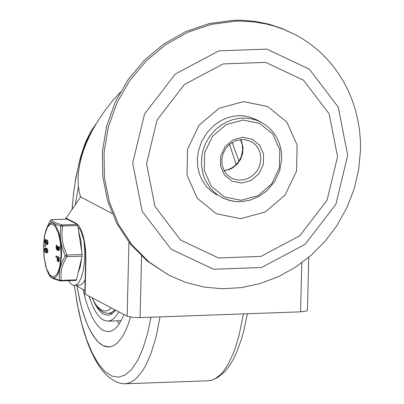 <?xml version="1.0" encoding="UTF-8"?>
<svg xmlns="http://www.w3.org/2000/svg" width="404" height="404" viewBox="0 0 404 404"><rect width="100%" height="100%" fill="white"/><g stroke="black" fill="none" stroke-linecap="round" stroke-linejoin="round"><path stroke-width="0.61" d="M75.139 205.267L78.391 186.709L75.139 205.267M130.477 317.11L128.068 324.614L125.366 331.159L122.412 336.653L117.584 342.784L114.16 345.385L110.625 346.758L106.09 346.723L103.343 345.748L100.616 344.067L97.919 341.688L95.273 338.633L90.223 330.583L87.855 325.649L85.613 320.155L81.573 307.641L79.805 300.717L76.841 285.779L80.734 304.495L83.987 315.564L87.678 325.24L91.733 333.32L93.874 336.709L98.323 342.092L102.919 345.531L108.833 346.98L110.625 346.758L114.16 345.385L117.584 342.784L122.412 336.653L125.366 331.159L128.068 324.614L130.477 317.11M160.024 316.898L156.863 333.265L154.979 340.784L150.652 354.283L145.662 365.499L142.955 370.17L137.173 377.528L134.133 380.169L131.017 382.098L127.841 383.31L124.619 383.79L208.06 380.79L212.1 380.063L214.984 378.826L220.579 374.564L223.266 371.559L228.361 363.878L233.007 354.081L235.133 348.44L238.956 335.805L243.471 313.898M236.163 164.514L229.553 144.294M124.619 383.79L120.533 383.361L115.615 381.598L108.444 376.876L104.055 372.538L99.985 367.372L95.551 360.292L91.461 352.172L87.698 343.057L84.269 333.007L81.194 322.104L78.492 310.454L74.28 285.355M119.241 323.781L117.21 320.852M123.892 314.509L121.993 318.882L118.887 324.311L116.67 327.139L114.357 329.305L111.964 330.785L109.519 331.578L108.282 331.709L103.288 330.482L101.581 329.422L98.212 326.331L94.96 322.003L91.875 316.504L87.658 306.252L85.188 298.243L83.042 289.446M118.897 311.888L115.226 317.201L111.236 320.327L107.903 321.19L103.54 320.12L101.237 318.564L98.975 316.342L95.698 311.802L92.627 305.909L88.971 296.162M115.595 310.151L112.883 313.06L110.034 314.767L107.686 315.251L103.682 314.267L101.49 312.772L98.627 309.757L95.889 305.621L93.945 301.833M111.317 307.904L108.626 310.07L105.823 311.019L104.394 311.035L101.53 310.141L97.303 306.545L94.617 302.707L92.097 297.804M295.218 34.628L281.532 28.28L268.943 24.184L255.934 21.508L242.647 20.286L233.704 20.281L209.464 23.543L185.976 31.472L164.075 43.794L144.551 60.06L128.098 79.694L115.312 101.985L106.646 126.144L102.409 151.298L102.752 176.553L107.666 201.005L116.978 223.771L130.346 244.046L147.298 261.1L168.887 275.19L148.96 261.969L132.007 244.92L118.64 224.644L109.327 201.874L104.414 177.427L104.065 152.172L108.302 127.018L116.973 102.858L129.76 80.563L146.213 60.933L165.736 44.667L187.633 32.345L211.125 24.412L235.365 21.149L239.84 21.074L253.192 21.811L266.307 24.008L274.856 26.265L283.194 29.154L295.218 34.628L303.672 39.521L311.696 45.102L319.241 51.343L326.27 58.201L332.734 65.635L338.592 73.604L343.819 82.057L348.379 90.95L352.243 100.222L355.389 109.822L357.798 119.69L359.454 129.77L360.353 140.001L360.484 150.318L358.616 169.983L354.015 189.314L346.778 207.909L337.067 225.356L325.084 241.284L311.095 255.343L295.395 267.231L278.326 276.7L260.262 283.532L241.587 287.582L222.71 288.774L204.03 287.067L185.961 282.507L168.887 275.19M128.947 242.289L127.139 316.216L133.36 317.453L140.087 317.615L300.576 311.843L306.449 311.075L307.439 310.348L308.737 257.358M127.139 316.216L85.077 294.117L85.895 260.676L85.618 260.378L84.8 293.819L85.077 294.117M76.346 285.285L78.77 287.199L84.885 290.41M120.291 92.193L112.544 100.859L105.646 109.6L99.601 118.276L94.41 126.765L90.062 134.941L86.517 142.698L83.613 150.238L81.295 157.681L79.588 164.958L78.507 171.998L78.058 178.76L78.25 185.189L79.083 191.249L80.558 196.915L112.14 213.499M65.342 219.17L80.558 196.915M83.855 238.618L84.845 252.752L84.471 262.044L83.29 270.458L81.391 277.391L78.906 282.351L77.497 283.972L76.013 284.977L74.477 285.35L79.745 285.133L81.083 284.679L83.214 282.84L85.143 279.725M74.477 285.35L73.164 285.174L71.412 284.229L68.473 280.719M66.261 219.135L66.655 218.397M81.795 252.111L80.936 240.663L78.593 230.957M78.189 272.533L80.305 266.579L81.542 258.53M75.937 280.421L76.437 279.841L82.113 256.151L82.153 254.48L77.765 225.503L77.305 224.417L67.039 219.135M76.437 279.841L61.15 280.391L60.752 280.997L60.257 280.942L76.038 280.447M82.153 254.48L66.867 255.03L66.827 256.702L63.347 263.474L61.645 268.63L60.883 273.75L61.15 280.391L59.439 280.169L60.257 280.942L53.727 278.816L50.843 277.164L49.333 275.371L50.672 276.871L52.52 277.947L59.439 280.169L59.236 273.417L60.05 268.15L61.777 262.812L65.271 255.813L66.827 256.702L82.113 256.151M77.305 224.417L62.019 224.962L62.479 226.053L61.847 234.32L62.332 240.622L63.751 246.894L66.867 255.03L65.271 255.813L64.393 253.752L62.155 247.435L60.711 240.956L60.191 234.466L60.762 226.018L77.765 225.503M51.752 219.685L67.241 219.13M50.545 220.372L51.954 219.68L52.934 221.241L54.646 222.407L62.019 224.962L60.762 226.018L55.969 224.457L51.954 222.483L50.414 220.579L46.935 227.316L50.46 220.478L51.853 219.655L67.14 219.104M56.237 245.304L56.727 248.854L57.065 249.01L57.565 246.824L58.146 249.576L58.509 247.016L58.661 246.576L58.853 247.192L58.812 248.824L58.181 250.632L57.53 249.561L57.105 250.066L56.701 249.889L56.045 247.369L56.237 245.304L56.878 245.279L57.07 245.895L57.287 248.753M57.565 246.824L58.206 246.804L58.444 248.985M58.661 246.576L59.307 246.551L59.454 248.798L58.822 250.611L58.181 250.632M45.586 247.91L46.495 248.596M46.415 248.601L47.218 248.627L47.743 249.788L47.808 251.677L47.369 252.874L46.571 252.96L45.92 251.894L45.495 252.394L44.95 252.096L44.435 249.899L44.925 247.945L45.47 248.066L45.99 249.101L46.415 248.601L46.733 248.803L47.202 251.238L46.571 252.96M45.788 239.587L46.697 240.274M46.622 240.279L47.42 240.304L47.945 241.466L48.01 243.359L47.576 244.556L46.778 244.637L46.127 243.572L45.703 244.072L45.152 243.774L44.637 241.577L45.127 239.623L45.672 239.744L46.192 240.779L46.622 240.279L46.935 240.481L47.404 242.915L46.778 244.637M45.299 245.122L45.506 246.238L44.895 246.248M56.58 256.106L59.07 257.378L59.151 261.242L58.999 261.681L58.358 261.701L58.237 258.348L57.499 257.959L57.282 261.136L57.156 257.782L55.979 257.161L55.969 256.116L58.428 257.399L58.358 261.701M58.131 258.292L58.07 260.787L57.429 260.812M58.055 260.787L57.282 261.136M45.733 240.855L45.879 242.764M47 241.9L47.041 242.991M45.526 249.177L45.677 251.086M46.798 250.222L46.839 251.313M44.723 245.142L44.864 246.258L44.687 245.132L45.364 245.117M46.728 241.35L46.738 243.587L46.728 241.35M45.379 240.643L45.662 243.016L45.324 242.86L45.379 240.643M46.521 249.672L46.536 251.909L46.521 249.672M45.389 251.323L45.107 248.945L45.445 249.106L45.526 251.318M56.429 245.92L57.07 245.895M57.752 247.44L58.398 247.42M58.853 247.192L59.494 247.172M74.316 285.355L77.437 304.939L81.517 323.018L86.441 339.108L92.082 352.778L98.288 363.676L104.894 371.498L111.721 376.048L118.594 377.195L125.326 374.917L131.734 369.266L137.658 360.398L142.935 348.546L147.42 334.027L151 317.226M92.051 131.058L87.855 138.314L84.022 147.147L79.078 163.059L75.235 181.709L73.341 195.374L72.023 209.792M115.024 309.853L111.817 312.474L108.459 313.438L112.6 313.287M216.797 194.849L211.262 191.228L206.474 186.587L202.566 181.027L199.571 174.422L197.748 166.897L197.349 158.959L198.415 150.914L201.808 141.102L207.297 132.26L214.529 124.937L221.347 120.427L226.952 117.948L232.739 116.367L238.562 115.701L242.562 115.771L249.026 116.852L256.257 119.665M347.703 155.323L338.249 107.111L309.373 69.205L266.797 49.121L218.948 50.838L175.311 74.013L144.526 114.064L132.689 163.044L142.152 211.267L171.028 249.167L213.61 269.246L261.454 267.529L305.086 244.349L335.87 204.308L347.703 155.323M337.567 156.732L327.053 200.248L299.707 235.825L260.939 256.414L218.433 257.944L180.608 240.102L154.949 206.429L146.546 163.59L157.06 120.074L184.411 84.492L223.18 63.903L265.686 62.378L303.515 80.219L329.169 113.893L337.567 156.732M243.491 101.631L218.978 108.302L199.031 125.245L187.613 149.106L186.976 175.154L197.248 198.233L216.398 213.772L240.627 218.69L265.145 212.019L285.088 195.076L296.506 171.22L297.142 145.172L286.87 122.094L267.721 106.555L243.491 101.631M224.2 170.746L229.805 169.332L232.436 168.008L237.077 164.282L240.567 159.378L242.617 153.717L243.051 147.783L241.829 142.067L240.627 139.451M256.247 119.655L261.242 122.281L255.909 119.993L250.258 118.574L244.425 118.044L238.527 118.417L232.689 119.685L227.048 121.821L221.715 124.78L216.812 128.497L212.438 132.891L208.696 137.865L205.661 143.319L203.404 149.126L201.965 155.166L201.424 164.534L202.975 173.962L205.161 179.861L210.05 187.769L212.065 190.092L216.62 194.183L222.993 198.076L230.805 200.783L234.906 201.47L240.486 201.677M241.077 200.293L224.462 196.92L211.332 186.264L204.288 170.443L204.722 152.581L212.554 136.219L226.23 124.604L243.041 120.028L259.656 123.402L272.786 134.057L279.831 149.884L279.396 167.741L271.564 184.103L257.888 195.718L241.077 200.293M250.864 141.38L253.904 143.395L256.489 145.996L258.53 149.086L259.949 152.561L260.701 156.287L260.752 160.141L260.11 163.979L258.787 167.665L256.838 171.064L254.328 174.058L251.349 176.538L248.011 178.417L244.43 179.629L239.365 180.128L235.35 179.533L231.593 178.068L227.169 174.765L225.371 172.614L223.907 170.19L222.094 164.711L221.907 158.787L222.942 154.096L225.604 148.728L229.568 144.284L236.077 140.486L243.673 139.385L250.864 141.38M241.501 183.073L251.096 180.462L258.903 173.826L263.373 164.489L263.62 154.293L259.6 145.258L252.106 139.178L242.622 137.249L233.022 139.865L225.22 146.495L220.746 155.833L220.498 166.029L224.518 175.063L232.017 181.143L241.501 183.073M85.895 260.676L85.562 249.874L84.699 242.93L83.365 236.598L81.633 231.194L79.588 226.992L77.331 224.205L76.159 223.387L76.164 223.816M78.048 227.376L79.174 228.255L81.113 231.482L83.815 240.077L85.401 251.374L85.618 260.378M76.159 223.387L65.943 218.024M140.087 317.615L141.592 256.101M301.778 262.817L300.576 311.843M43.632 245.895L44.773 234.946L47.409 227.063L51.025 223.821L54.894 225.856L58.257 232.765L60.449 243.178L61.034 255.04L59.893 265.994L57.257 273.872L53.641 277.114L49.773 275.079L46.404 268.17L44.218 257.757L43.632 245.895M59.151 261.242L58.509 261.267M59.231 257.984L58.59 258.01M59.07 257.378L58.428 257.399M56.646 256.101L56.005 256.126M45.5 245.188L44.859 245.213M45.324 242.86L45.849 242.839M45.405 239.602L46.046 239.577M45.672 239.744L46.314 239.724M45.122 251.182L45.647 251.162M45.203 247.925L45.844 247.899M45.47 248.066L46.112 248.041M58.812 248.824L59.454 248.798M56.388 247.546L57.03 247.526M56.727 248.854L57.252 248.834M57.737 248.258L58.378 248.233M46.611 228.078L44.46 235.916L43.541 245.799L44.016 256.878L45.889 266.938L48.233 273.21L49.404 275.19L51.904 277.609L53.192 278.002L54.464 277.836L55.696 277.109L56.863 275.841L58.918 271.796L60.459 266.024L61.544 255.182L61.257 245.91L59.984 237.158L59.019 233.29L56.575 227.114L55.161 224.988L53.671 223.584L52.151 222.942L50.646 223.089L49.192 224.018L46.935 227.316M212.1 380.063L217.882 377.356L224.048 372.377L227.407 368.544L230.492 364.181L233.552 358.909L236.471 352.818L241.562 338.825L243.748 330.977L247.364 313.756M232.123 142.405L238.951 161.065M96.248 123.624L91.42 130.522L86.507 140.137L84.3 145.571L80.381 157.605L75.73 178.326L73.498 193.627L71.988 209.848M107.903 321.19L121.059 320.715M108.459 313.438L104.101 312.63L101.707 311.322L99.031 309.05L95.374 304.303L91.971 297.738M240.451 139.466L242.249 144.521L242.632 150.157L241.289 156.449L239.718 159.817L237.628 162.878L235.088 165.534L232.229 167.675L228.265 169.604L224.114 170.589M261.242 122.281L265.862 125.159L270.024 128.694L273.644 132.815L276.659 137.446L279.007 142.501L280.649 147.879L281.553 153.485L281.699 159.206L279.709 170.69L274.75 181.416L267.216 190.476L259.166 196.359L250.121 200.172L240.587 201.702L234.982 201.495L228.169 200.091L221.761 197.46M55.969 256.116L56.61 256.091M44.687 245.132L45.329 245.112M44.864 246.258L45.506 246.238M45.703 244.072L46.268 244.051M45.273 239.572L45.915 239.547M45.495 252.394L46.061 252.374M45.071 247.894L45.713 247.869M57.105 250.066L57.671 250.046M48.233 273.21L49.333 275.371"/></g></svg>
